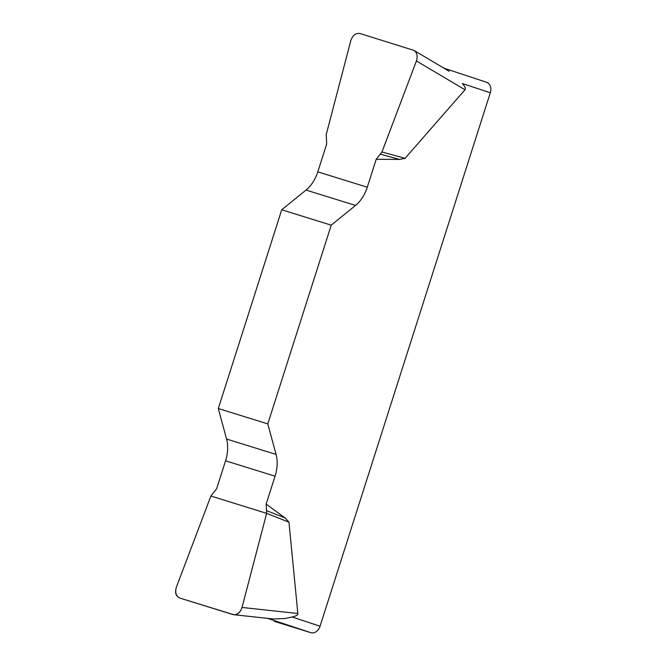 <?xml version="1.0" encoding="UTF-8"?>
<svg xmlns="http://www.w3.org/2000/svg" width="666" height="666" viewBox="0 0 666 666"><rect width="100%" height="100%" fill="white"/><g stroke="black" fill="none" stroke-linecap="round" stroke-linejoin="round"><path stroke-width="1" d="M486.638 82.309L443.872 68.157L486.546 82.276A8.899 6.76 108.3 0 1 486.638 82.309A8.899 6.76 108.3 0 1 490.301 92.765L462.379 83.525C465.068 86.547 465.934 88.628 464.976 89.785L405.078 158.317L399.55 159.432L376.198 159.291L381.959 151.998L416.433 60.947C417.898 56.227 417.099 52.722 414.036 50.433L360.098 33.533C355.81 32.85 352.714 35.198 350.824 40.576L326.207 134.682L326.698 143.914L317.79 171.845A29.679 19.314 -72.7 0 1 306.035 190.06L281.726 209.79L218.298 408.533L226.573 439.044A29.679 19.314 -72.7 0 1 225.566 460.814L216.65 488.744L210.889 496.037L176.415 587.079C174.842 592.557 176.007 596.228 179.928 598.093L233.733 614.701C237.662 614.693 240.418 612.279 242.024 607.459L266.641 513.353L266.15 504.112L275.058 476.182A29.679 19.314 107.3 0 0 276.074 454.42L267.79 423.901L218.298 408.533M281.726 209.79L331.218 225.166L355.536 205.428A29.679 19.314 107.3 0 0 367.282 187.221L376.198 159.291M331.218 225.166L267.79 423.901M266.15 504.112L285.123 517.982L288.952 522.186L297.844 613.486C297.952 614.984 296.045 616.15 292.133 616.982L320.055 626.223A8.899 6.76 108.3 0 1 310.889 632.7L267.499 618.339M490.301 92.765L320.055 626.223M274.3 621.336A8.899 6.76 108.3 0 1 274.217 621.311L310.889 632.7M273.751 618.989L285.123 618.489L292.133 616.982M266.85 510.739L285.123 517.982M266.641 513.353L288.952 522.186M380.619 154.254L399.55 159.432M381.959 151.998L405.078 158.317M242.033 607.409C240.226 613.045 237.113 615.401 232.7 614.477L179.978 598.101C175.824 596.37 174.642 592.673 176.432 587.029L210.889 496.037L266.641 513.353L242.033 607.409M355.536 205.428L306.035 190.06M317.79 171.845L367.282 187.221M226.573 439.044L276.074 454.42M275.058 476.182L225.566 460.814M242.024 607.459L297.844 613.486M464.976 89.785L416.433 60.947M233.816 614.71L273.743 619.014M414.119 50.491L449.159 71.304"/></g></svg>
